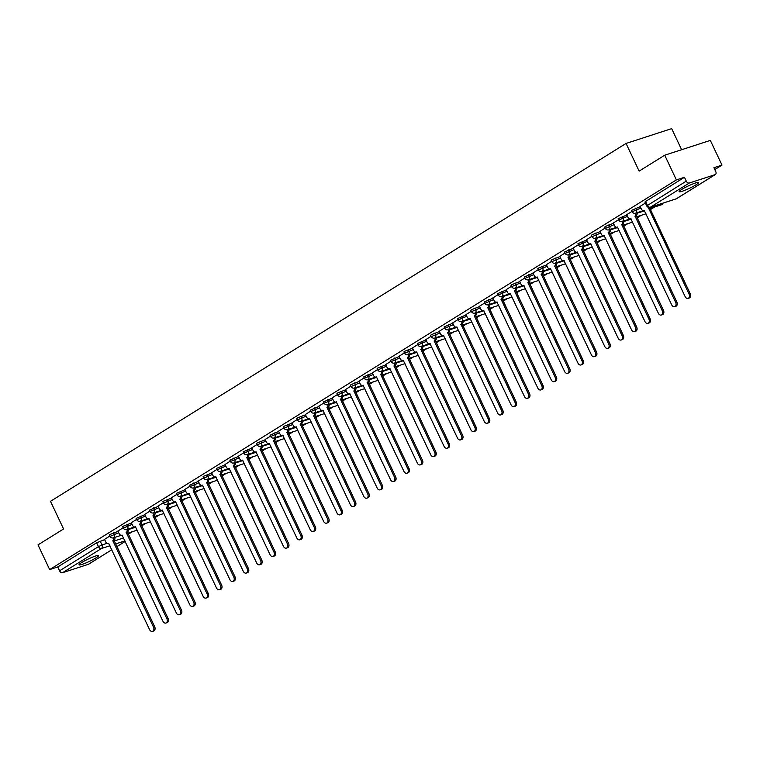 <?xml version="1.0" encoding="UTF-8"?>
<svg xmlns="http://www.w3.org/2000/svg" width="760" height="760" viewBox="0 0 760 760"><rect width="100%" height="100%" fill="white"/><g stroke="black" fill="none" stroke-linecap="round" stroke-linejoin="round"><path stroke-width="1.14" d="M118.047 531.344L110.019 534.461L109.345 535.049L109.981 536.417L118.693 532.712M131.442 523.022L123.405 526.139L122.73 526.727L123.376 528.096L132.088 524.381M144.827 514.691L136.116 518.406L136.762 519.764L145.474 516.059M158.213 506.369L149.511 510.074L150.157 511.442L158.859 507.737M171.608 498.047L163.571 501.163L162.897 501.752L163.542 503.12L172.254 499.406M184.993 489.715L176.282 493.43L176.928 494.788L185.639 491.083M198.388 481.394L189.677 485.099L190.323 486.466L199.034 482.762M211.774 473.072L203.737 476.188L203.062 476.776L203.708 478.144L212.42 474.43M225.159 464.74L216.457 468.454L217.103 469.813L225.805 466.108M238.554 456.418L229.843 460.123L230.489 461.491L239.2 457.786M251.94 448.096L243.228 451.801L243.874 453.169L252.586 449.464M265.335 439.774L257.298 442.89L256.623 443.479L257.269 444.847L265.981 441.132M278.72 431.442L270.009 435.157L270.655 436.515L279.366 432.81M292.106 423.12L284.078 426.236L283.404 426.825L284.041 428.193L292.752 424.488M305.501 414.798L297.464 417.915L296.79 418.503L297.435 419.872L306.147 416.157M318.887 406.467L310.175 410.181L310.821 411.54L319.533 407.835M332.281 398.145L323.57 401.85L324.216 403.218L332.918 399.513M345.667 389.823L337.63 392.939L336.955 393.528L337.601 394.896L346.313 391.181M359.052 381.491L351.025 384.617L350.351 385.206L350.987 386.565L359.698 382.859M372.447 373.169L363.736 376.874L364.382 378.242L373.094 374.537M385.833 364.847L377.805 367.963L377.122 368.552L377.767 369.92L386.479 366.206M399.219 356.516L390.516 360.231L391.162 361.589L399.865 357.884M412.613 348.194L404.577 351.31L403.902 351.899L404.548 353.267L413.259 349.562M425.999 339.872L417.287 343.577L417.933 344.945L426.645 341.24M439.394 331.55L431.357 334.666L430.683 335.255L431.328 336.623L440.04 332.909M452.779 323.219L444.068 326.933L444.714 328.291L453.425 324.587M466.165 314.897L457.463 318.601L458.109 319.969L466.811 316.264M479.56 306.574L471.523 309.69L470.849 310.279L471.494 311.647L480.206 307.933M492.945 298.243L484.234 301.957L484.88 303.316L493.591 299.611M506.34 289.921L497.629 293.626L498.275 294.994L506.986 291.289M519.726 281.599L511.689 284.715L511.014 285.304L511.661 286.672L520.372 282.957M533.111 273.267L524.409 276.982L525.056 278.341L533.758 274.635M546.506 264.945L538.469 268.062L537.795 268.651L538.441 270.019L547.153 266.313M559.892 256.623L551.864 259.74L551.181 260.328L551.827 261.697L560.538 257.991M573.287 248.302L564.575 252.006L565.221 253.374L573.923 249.66M586.672 239.97L577.961 243.684L578.607 245.043L587.318 241.338M600.058 231.648L592.031 234.764L591.356 235.353L591.992 236.721L600.704 233.016M613.453 223.326L605.416 226.442L604.741 227.031L605.387 228.399L614.099 224.684M626.838 214.994L618.127 218.709L618.773 220.067L627.484 216.362M640.233 206.673L631.522 210.377L632.168 211.745L640.87 208.041M695.998 184.803A10.792 1.311 154.7 0 0 698.639 182.505A10.792 1.311 154.7 0 0 692.227 184.195A10.792 1.311 154.7 0 0 681.767 189.42A10.792 1.311 154.7 0 0 679.136 191.719A10.792 1.311 154.7 0 0 685.548 190.019A10.792 1.311 154.7 0 0 695.998 184.803M95.893 557.925A10.792 1.311 154.7 0 0 98.524 555.626A10.792 1.311 154.7 0 0 92.112 557.327A10.792 1.311 154.7 0 0 81.662 562.542A10.792 1.311 154.7 0 0 79.021 564.851A10.792 1.311 154.7 0 0 85.434 563.15A10.792 1.311 154.7 0 0 95.893 557.925M128.288 534.251L132.458 531.658M141.673 525.929L145.853 523.336M155.068 517.598L159.239 515.005M168.454 509.276L172.634 506.683M181.849 500.954L186.019 498.361M195.234 492.632L199.405 490.029M208.62 484.3L212.8 481.707M222.015 475.978L226.185 473.385M235.4 467.656L239.581 465.053M248.795 459.325L252.966 456.731M262.181 451.003L266.351 448.409M275.566 442.681L279.747 440.087M288.962 434.349L293.132 431.756M302.347 426.027L306.527 423.434M315.742 417.705L319.912 415.112M329.127 409.383L333.298 406.78M342.513 401.052L346.693 398.459M355.908 392.73L360.078 390.137M369.293 384.408L373.474 381.805M382.679 376.077L386.859 373.483M396.074 367.755L400.244 365.161M409.459 359.433L413.639 356.829M422.854 351.101L427.025 348.507M436.24 342.779L440.41 340.185M449.625 334.457L453.805 331.863M463.02 326.125L467.191 323.532M476.406 317.803L480.586 315.21M489.801 309.481L493.971 306.888M503.186 301.159L507.357 298.556M516.572 292.828L520.752 290.234M529.967 284.506L534.137 281.912M543.352 276.184L547.533 273.581M556.747 267.852L560.918 265.259M570.133 259.53L574.303 256.937M583.519 251.208L587.698 248.615M596.913 242.877L601.084 240.284M610.299 234.555L614.479 231.961M623.694 226.233L627.864 223.639M637.079 217.911L641.25 215.308M650.465 209.579L654.645 206.986M714.799 169.584L722 165.11L713.925 167.722L715.749 171.57A2.764 1.89 58.1 0 1 715.378 174.515A2.764 1.89 58.1 0 1 715.093 174.648L689.282 183.027L650.399 207.204L676.219 198.825L715.093 174.648M681.635 149.72L671.669 128.63L626.059 143.441L639.141 171.114L664.715 155.211L676.39 179.911L49.675 569.582L38 544.882L63.574 528.979L50.492 501.306L626.059 143.441M664.715 155.211L710.325 140.41L722 165.11M88.91 563.986A2.764 1.89 -121.9 0 1 88.663 564.186A2.764 1.89 -121.9 0 1 88.379 564.319L62.567 572.698A2.764 1.89 -121.9 0 1 59.565 570.808L57.75 566.96L96.624 542.783L104.662 539.667M57.75 566.96L49.675 569.582M684.466 177.289L645.582 201.466L644.908 202.055L646.731 205.903L686.28 181.136L684.466 177.289L676.39 179.911M686.28 181.136A2.764 1.89 58.1 0 0 689.282 183.027M645.382 203.053L640.091 206.387M631.987 211.384L626.706 214.709M618.602 219.707L613.178 223.079L614.545 225.634A2.764 1.995 -108 0 0 617.111 227.192A2.764 1.995 -108 0 0 617.433 227.041L658.331 313.224A3.183 2.289 -108 0 0 661.285 315.02A3.183 2.289 -108 0 0 662.283 310.764L621.632 224.428A2.764 1.995 -108 0 0 622.392 221.435M605.216 228.028L599.925 231.363M591.822 236.35L586.539 239.685M578.436 244.682L573.011 248.054L574.37 250.601A2.764 1.995 -108 0 0 576.944 252.168A2.764 1.995 -108 0 0 577.267 252.016L618.165 338.2A3.183 2.289 -108 0 0 621.119 339.995A3.183 2.289 -108 0 0 622.117 335.74L581.466 249.403A2.764 1.995 -108 0 0 582.226 246.411M565.05 253.004L559.759 256.338M551.656 261.326L546.364 264.66M538.27 269.658L532.978 272.983M524.875 277.979L519.593 281.305M511.489 286.301L506.198 289.636M498.104 294.633L492.812 297.958M484.709 302.955L479.427 306.28M471.323 311.277L465.889 314.649L467.257 317.205A2.764 1.995 -108 0 0 469.832 318.763A2.764 1.995 -108 0 0 470.145 318.62L511.053 404.795A3.183 2.289 -108 0 0 514.007 406.59A3.183 2.289 -108 0 0 515.005 402.344L474.354 316.008A2.764 1.995 -108 0 0 475.114 313.006M457.928 319.608L452.647 322.933M444.543 327.93L439.251 331.255M431.158 336.252L425.866 339.587M417.762 344.574L412.481 347.909M404.377 352.906L399.085 356.231M390.982 361.228L385.7 364.562M377.596 369.55L372.305 372.884M364.211 377.881L358.777 381.254L360.145 383.8A2.764 1.995 -108 0 0 362.719 385.367A2.764 1.995 -108 0 0 363.033 385.215L403.94 471.399A3.183 2.289 -108 0 0 406.894 473.195A3.183 2.289 -108 0 0 407.882 468.939L367.241 382.603A2.764 1.995 -108 0 0 367.992 379.61M350.816 386.203L345.534 389.528M337.43 394.526L332.139 397.86M324.045 402.857L318.753 406.182M310.65 411.179L305.358 414.504M297.264 419.501L291.973 422.835M283.87 427.823L278.587 431.158M270.484 436.154L265.059 439.527L266.418 442.073A2.764 1.995 -108 0 0 268.992 443.64A2.764 1.995 -108 0 0 269.315 443.488L310.213 529.672A3.183 2.289 -108 0 0 313.167 531.468A3.183 2.289 -108 0 0 314.165 527.212L273.514 440.876A2.764 1.995 -108 0 0 274.274 437.883M257.099 444.476L251.807 447.811M243.703 452.798L238.421 456.133M230.318 461.13L225.026 464.455M216.923 469.452L211.641 472.777M203.537 477.774L198.246 481.108M190.152 486.105L184.861 489.431M176.757 494.428L171.475 497.752M163.371 502.75L157.947 506.122L159.305 508.678A2.764 1.995 -108 0 0 161.88 510.236A2.764 1.995 -108 0 0 162.203 510.093L203.1 596.267A3.183 2.289 -108 0 0 206.055 598.063A3.183 2.289 -108 0 0 207.052 593.817L166.402 507.481A2.764 1.995 -108 0 0 167.162 504.478M149.976 511.081L144.695 514.406M136.591 519.403L131.299 522.728M123.205 527.725L117.914 531.059M109.811 536.047L104.528 539.381M640.082 206.35L641.317 208.981A2.764 1.995 -108 0 0 643.891 210.548A2.764 1.995 -108 0 0 644.214 210.397L685.111 296.571A3.183 2.289 -108 0 0 688.066 298.376A3.183 2.289 -108 0 0 689.063 294.12L648.413 207.784A2.764 1.995 -108 0 0 648.793 207.451M648.289 207.86L649.467 207.48L690.241 293.731A3.183 2.289 72 0 1 689.253 297.986L688.066 298.376M626.686 214.681L627.931 217.303A2.764 1.995 -108 0 0 630.505 218.87A2.764 1.995 -108 0 0 630.819 218.718L671.726 304.902A3.183 2.289 -108 0 0 674.681 306.698A3.183 2.289 -108 0 0 675.668 302.442L635.028 216.106A2.764 1.995 -108 0 0 635.778 213.113M636.966 212.724A2.764 1.995 72 0 1 636.215 215.716L676.856 302.062A3.183 2.289 72 0 1 675.868 306.308L674.681 306.698M634.894 216.182L636.082 215.802M623.58 221.046A2.764 1.995 72 0 1 622.82 224.048L663.47 310.384A3.183 2.289 72 0 1 662.473 314.64L661.285 315.02M621.509 224.513L622.697 224.124M599.906 231.325L601.15 233.957A2.764 1.995 -108 0 0 603.725 235.514A2.764 1.995 -108 0 0 604.038 235.372L644.945 321.547A3.183 2.289 -108 0 0 647.9 323.342A3.183 2.289 -108 0 0 648.897 319.095L608.247 232.759A2.764 1.995 -108 0 0 608.997 229.757M610.185 229.377A2.764 1.995 72 0 1 609.434 232.37L650.075 318.706A3.183 2.289 72 0 1 649.087 322.962L647.9 323.342M608.123 232.835L609.301 232.446M586.52 239.656L587.765 242.278A2.764 1.995 -108 0 0 590.33 243.846A2.764 1.995 -108 0 0 590.653 243.694L631.56 329.868A3.183 2.289 -108 0 0 634.514 331.673A3.183 2.289 -108 0 0 635.503 327.417L594.861 241.082A2.764 1.995 -108 0 0 595.612 238.089M596.799 237.7A2.764 1.995 72 0 1 596.039 240.692L636.69 327.037A3.183 2.289 72 0 1 635.702 331.284L634.514 331.673M594.728 241.157L595.916 240.777M583.404 246.022A2.764 1.995 72 0 1 582.654 249.023L623.304 335.359A3.183 2.289 72 0 1 622.307 339.615L621.119 339.995M581.343 249.489L582.531 249.099M559.74 256.3L560.984 258.932A2.764 1.995 -108 0 0 563.559 260.49A2.764 1.995 -108 0 0 563.872 260.348L604.779 346.522A3.183 2.289 -108 0 0 607.734 348.317A3.183 2.289 -108 0 0 608.722 344.071L568.081 257.726A2.764 1.995 -108 0 0 568.832 254.733M570.019 254.353A2.764 1.995 72 0 1 569.269 257.345L609.909 343.681A3.183 2.289 72 0 1 608.922 347.938L607.734 348.317M567.948 257.811L569.135 257.422M546.355 264.632L547.599 267.254A2.764 1.995 -108 0 0 550.164 268.822A2.764 1.995 -108 0 0 550.487 268.669L591.385 354.844A3.183 2.289 -108 0 0 594.348 356.649A3.183 2.289 -108 0 0 595.336 352.393L554.695 266.057A2.764 1.995 -108 0 0 555.446 263.055M556.633 262.675A2.764 1.995 72 0 1 555.873 265.667L596.524 352.003A3.183 2.289 72 0 1 595.526 356.26L594.348 356.649M554.562 266.133L555.75 265.753M532.959 272.954L534.204 275.576A2.764 1.995 -108 0 0 536.778 277.144A2.764 1.995 -108 0 0 537.092 276.991L577.999 363.175A3.183 2.289 -108 0 0 580.953 364.971A3.183 2.289 -108 0 0 581.951 360.715L541.3 274.379A2.764 1.995 -108 0 0 542.051 271.387M543.239 270.997A2.764 1.995 72 0 1 542.488 273.999L583.129 360.335A3.183 2.289 72 0 1 582.141 364.581L580.953 364.971M541.177 274.455L542.355 274.075M519.574 281.276L520.818 283.908A2.764 1.995 -108 0 0 523.383 285.466A2.764 1.995 -108 0 0 523.707 285.323L564.614 371.498A3.183 2.289 -108 0 0 567.568 373.293A3.183 2.289 -108 0 0 568.556 369.046L527.915 282.701A2.764 1.995 -108 0 0 528.665 279.709M529.853 279.328A2.764 1.995 72 0 1 529.102 282.321L569.744 368.657A3.183 2.289 72 0 1 568.755 372.913L567.568 373.293M527.782 282.786L528.969 282.397M506.189 289.598L507.423 292.229A2.764 1.995 -108 0 0 509.998 293.797A2.764 1.995 -108 0 0 510.321 293.645L551.218 379.82A3.183 2.289 -108 0 0 554.173 381.624A3.183 2.289 -108 0 0 555.17 377.368L514.52 291.033A2.764 1.995 -108 0 0 515.28 288.03M516.467 287.651A2.764 1.995 72 0 1 515.707 290.643L556.358 376.979A3.183 2.289 72 0 1 555.361 381.235L554.173 381.624M514.396 291.108L515.584 290.728M492.793 297.93L494.038 300.551A2.764 1.995 -108 0 0 496.612 302.119A2.764 1.995 -108 0 0 496.926 301.967L537.833 388.151A3.183 2.289 -108 0 0 540.788 389.947A3.183 2.289 -108 0 0 541.775 385.69L501.134 299.354A2.764 1.995 -108 0 0 501.885 296.362M503.072 295.973A2.764 1.995 72 0 1 502.322 298.965L542.963 385.31A3.183 2.289 72 0 1 541.975 389.557L540.788 389.947M501.001 299.43L502.189 299.05M479.408 306.251L480.652 308.883A2.764 1.995 -108 0 0 483.217 310.441A2.764 1.995 -108 0 0 483.541 310.298L524.438 396.473A3.183 2.289 -108 0 0 527.402 398.269A3.183 2.289 -108 0 0 528.39 394.012L487.749 307.676A2.764 1.995 -108 0 0 488.5 304.684M489.687 304.294A2.764 1.995 72 0 1 488.927 307.297L529.577 393.632A3.183 2.289 72 0 1 528.58 397.888L527.402 398.269M487.616 307.762L488.803 307.373M476.292 312.626A2.764 1.995 72 0 1 475.541 315.618L516.183 401.954A3.183 2.289 72 0 1 515.194 406.21L514.007 406.59M474.23 316.084L475.409 315.695M452.627 322.905L453.872 325.527A2.764 1.995 -108 0 0 456.437 327.094A2.764 1.995 -108 0 0 456.76 326.942L497.667 413.117A3.183 2.289 -108 0 0 500.622 414.922A3.183 2.289 -108 0 0 501.609 410.666L460.969 324.33A2.764 1.995 -108 0 0 461.719 321.337M462.906 320.948A2.764 1.995 72 0 1 462.156 323.94L502.797 410.286A3.183 2.289 72 0 1 501.809 414.533L500.622 414.922M460.835 324.406L462.023 324.026M439.242 331.227L440.477 333.849A2.764 1.995 -108 0 0 443.051 335.416A2.764 1.995 -108 0 0 443.374 335.264L484.272 421.448A3.183 2.289 -108 0 0 487.226 423.244A3.183 2.289 -108 0 0 488.224 418.988L447.573 332.652A2.764 1.995 -108 0 0 448.333 329.659M449.521 329.27A2.764 1.995 72 0 1 448.761 332.272L489.411 418.608A3.183 2.289 72 0 1 488.414 422.864L487.226 423.244M447.45 332.738L448.637 332.348M425.847 339.549L427.091 342.18A2.764 1.995 -108 0 0 429.666 343.738A2.764 1.995 -108 0 0 429.979 343.596L470.887 429.77A3.183 2.289 -108 0 0 473.841 431.566A3.183 2.289 -108 0 0 474.829 427.32L434.188 340.974A2.764 1.995 -108 0 0 434.938 337.981M436.126 337.601A2.764 1.995 72 0 1 435.375 340.594L476.016 426.93A3.183 2.289 72 0 1 475.028 431.186L473.841 431.566M434.055 341.059L435.242 340.67M412.462 347.88L413.706 350.502A2.764 1.995 -108 0 0 416.271 352.07A2.764 1.995 -108 0 0 416.594 351.918L457.491 438.092A3.183 2.289 -108 0 0 460.455 439.897A3.183 2.289 -108 0 0 461.443 435.641L420.802 349.305A2.764 1.995 -108 0 0 421.553 346.303M422.74 345.923A2.764 1.995 72 0 1 421.981 348.916L462.631 435.252A3.183 2.289 72 0 1 461.633 439.508L460.455 439.897M420.669 349.381L421.857 349.001M399.076 356.202L400.311 358.824A2.764 1.995 -108 0 0 402.885 360.392A2.764 1.995 -108 0 0 403.209 360.24L444.106 446.424A3.183 2.289 -108 0 0 447.06 448.219A3.183 2.289 -108 0 0 448.058 443.963L407.408 357.627A2.764 1.995 -108 0 0 408.167 354.635M409.345 354.245A2.764 1.995 72 0 1 408.595 357.248L449.236 443.583A3.183 2.289 72 0 1 448.248 447.83L447.06 448.219M407.284 357.713L408.462 357.323M385.681 364.524L386.925 367.156A2.764 1.995 -108 0 0 389.5 368.714A2.764 1.995 -108 0 0 389.813 368.572L430.72 454.746A3.183 2.289 -108 0 0 433.675 456.541A3.183 2.289 -108 0 0 434.663 452.295L394.022 365.949A2.764 1.995 -108 0 0 394.772 362.957M395.96 362.577A2.764 1.995 72 0 1 395.209 365.57L435.851 451.905A3.183 2.289 72 0 1 434.862 456.161L433.675 456.541M393.889 366.035L395.077 365.645M372.295 372.846L373.54 375.478A2.764 1.995 -108 0 0 376.105 377.045A2.764 1.995 -108 0 0 376.428 376.894L417.325 463.068A3.183 2.289 -108 0 0 420.28 464.873A3.183 2.289 -108 0 0 421.277 460.617L380.627 374.281A2.764 1.995 -108 0 0 381.387 371.279M382.574 370.899A2.764 1.995 72 0 1 381.815 373.891L422.465 460.227A3.183 2.289 72 0 1 421.467 464.483L420.28 464.873M380.503 374.357L381.691 373.977M369.18 379.221A2.764 1.995 72 0 1 368.429 382.213L409.07 468.559A3.183 2.289 72 0 1 408.082 472.805L406.894 473.195M367.108 382.679L368.296 382.299M345.515 389.5L346.76 392.131A2.764 1.995 -108 0 0 349.324 393.69A2.764 1.995 -108 0 0 349.647 393.547L390.555 479.721A3.183 2.289 -108 0 0 393.509 481.517A3.183 2.289 -108 0 0 394.497 477.27L353.856 390.925A2.764 1.995 -108 0 0 354.606 387.933M355.794 387.543A2.764 1.995 72 0 1 355.034 390.545L395.684 476.881A3.183 2.289 72 0 1 394.697 481.137L393.509 481.517M353.723 391.01L354.91 390.621M332.13 397.822L333.365 400.453A2.764 1.995 -108 0 0 335.939 402.021A2.764 1.995 -108 0 0 336.262 401.869L377.159 488.043A3.183 2.289 -108 0 0 380.114 489.848A3.183 2.289 -108 0 0 381.111 485.592L340.461 399.256A2.764 1.995 -108 0 0 341.221 396.255M342.399 395.874A2.764 1.995 72 0 1 341.648 398.867L382.299 485.203A3.183 2.289 72 0 1 381.301 489.459L380.114 489.848M340.337 399.332L341.525 398.952M318.734 406.153L319.979 408.776A2.764 1.995 -108 0 0 322.553 410.343A2.764 1.995 -108 0 0 322.867 410.191L363.774 496.375A3.183 2.289 -108 0 0 366.728 498.17A3.183 2.289 -108 0 0 367.716 493.914L327.075 407.578A2.764 1.995 -108 0 0 327.826 404.586M329.013 404.197A2.764 1.995 72 0 1 328.263 407.189L368.904 493.534A3.183 2.289 72 0 1 367.916 497.781L366.728 498.17M326.942 407.654L328.13 407.274M305.349 414.476L306.594 417.107A2.764 1.995 -108 0 0 309.159 418.665A2.764 1.995 -108 0 0 309.481 418.513L350.379 504.697A3.183 2.289 -108 0 0 353.343 506.492A3.183 2.289 -108 0 0 354.331 502.236L313.68 415.901A2.764 1.995 -108 0 0 314.44 412.908M315.628 412.519A2.764 1.995 72 0 1 314.868 415.52L355.519 501.856A3.183 2.289 72 0 1 354.521 506.112L353.343 506.492M313.557 415.986L314.744 415.596M291.954 422.798L293.198 425.429A2.764 1.995 -108 0 0 295.773 426.987A2.764 1.995 -108 0 0 296.087 426.844L336.993 513.019A3.183 2.289 -108 0 0 339.948 514.814A3.183 2.289 -108 0 0 340.945 510.568L300.295 424.232A2.764 1.995 -108 0 0 301.045 421.23M302.233 420.85A2.764 1.995 72 0 1 301.483 423.842L342.123 510.178A3.183 2.289 72 0 1 341.135 514.434L339.948 514.814M300.172 424.308L301.349 423.918M278.569 431.129L279.813 433.751A2.764 1.995 -108 0 0 282.378 435.318A2.764 1.995 -108 0 0 282.701 435.166L323.608 521.341A3.183 2.289 -108 0 0 326.562 523.146A3.183 2.289 -108 0 0 327.55 518.89L286.909 432.554A2.764 1.995 -108 0 0 287.66 429.561M288.848 429.172A2.764 1.995 72 0 1 288.097 432.164L328.738 518.51A3.183 2.289 72 0 1 327.75 522.756L326.562 523.146M286.776 432.63L287.964 432.25M275.462 437.494A2.764 1.995 72 0 1 274.702 440.496L315.352 526.832A3.183 2.289 72 0 1 314.355 531.088L313.167 531.468M273.391 440.962L274.578 440.572M251.788 447.773L253.032 450.404A2.764 1.995 -108 0 0 255.607 451.962A2.764 1.995 -108 0 0 255.92 451.82L296.827 537.994A3.183 2.289 -108 0 0 299.782 539.79A3.183 2.289 -108 0 0 300.77 535.543L260.129 449.198A2.764 1.995 -108 0 0 260.88 446.205M262.067 445.825A2.764 1.995 72 0 1 261.316 448.818L301.957 535.154A3.183 2.289 72 0 1 300.969 539.41L299.782 539.79M259.996 449.284L261.183 448.894M238.402 456.104L239.647 458.726A2.764 1.995 -108 0 0 242.212 460.294A2.764 1.995 -108 0 0 242.535 460.142L283.433 546.317A3.183 2.289 -108 0 0 286.397 548.121A3.183 2.289 -108 0 0 287.385 543.865L246.744 457.529A2.764 1.995 -108 0 0 247.494 454.527M248.681 454.147A2.764 1.995 72 0 1 247.922 457.14L288.572 543.476A3.183 2.289 72 0 1 287.574 547.732L286.397 548.121M246.61 457.605L247.798 457.226M225.017 464.426L226.252 467.048A2.764 1.995 -108 0 0 228.826 468.616A2.764 1.995 -108 0 0 229.14 468.464L270.047 554.648A3.183 2.289 -108 0 0 273.001 556.443A3.183 2.289 -108 0 0 273.999 552.188L233.348 465.851A2.764 1.995 -108 0 0 234.108 462.859M235.286 462.469A2.764 1.995 72 0 1 234.536 465.471L275.177 551.808A3.183 2.289 72 0 1 274.189 556.054L273.001 556.443M233.225 465.927L234.403 465.548M211.622 472.748L212.866 475.38A2.764 1.995 -108 0 0 215.431 476.938A2.764 1.995 -108 0 0 215.755 476.795L256.661 562.97A3.183 2.289 -108 0 0 259.616 564.765A3.183 2.289 -108 0 0 260.604 560.519L219.963 474.173A2.764 1.995 -108 0 0 220.714 471.181M221.901 470.801A2.764 1.995 72 0 1 221.15 473.793L261.791 560.13A3.183 2.289 72 0 1 260.803 564.385L259.616 564.765M219.83 474.259L221.017 473.869M198.236 481.07L199.471 483.702A2.764 1.995 -108 0 0 202.046 485.269A2.764 1.995 -108 0 0 202.369 485.117L243.266 571.292A3.183 2.289 -108 0 0 246.221 573.097A3.183 2.289 -108 0 0 247.219 568.841L206.568 482.505A2.764 1.995 -108 0 0 207.328 479.503M208.516 479.123A2.764 1.995 72 0 1 207.755 482.115L248.406 568.452A3.183 2.289 72 0 1 247.409 572.707L246.221 573.097M206.445 482.581L207.632 482.201M184.841 489.402L186.086 492.024A2.764 1.995 -108 0 0 188.66 493.591A2.764 1.995 -108 0 0 188.974 493.439L229.881 579.623A3.183 2.289 -108 0 0 232.835 581.419A3.183 2.289 -108 0 0 233.823 577.163L193.182 490.827A2.764 1.995 -108 0 0 193.933 487.834M195.12 487.445A2.764 1.995 72 0 1 194.37 490.438L235.011 576.783A3.183 2.289 72 0 1 234.023 581.029L232.835 581.419M193.049 490.903L194.237 490.523M171.456 497.724L172.7 500.356A2.764 1.995 -108 0 0 175.266 501.913A2.764 1.995 -108 0 0 175.589 501.771L216.486 587.945A3.183 2.289 -108 0 0 219.45 589.741A3.183 2.289 -108 0 0 220.438 585.485L179.797 499.149A2.764 1.995 -108 0 0 180.548 496.156M181.735 495.767A2.764 1.995 72 0 1 180.975 498.769L221.625 585.105A3.183 2.289 72 0 1 220.628 589.361L219.45 589.741M179.664 499.234L180.851 498.845M168.34 504.098A2.764 1.995 72 0 1 167.589 507.091L208.23 593.427A3.183 2.289 72 0 1 207.243 597.683L206.055 598.063M166.278 507.556L167.457 507.167M144.675 514.378L145.92 517A2.764 1.995 -108 0 0 148.494 518.567A2.764 1.995 -108 0 0 148.808 518.415L189.715 604.589A3.183 2.289 -108 0 0 192.669 606.394A3.183 2.289 -108 0 0 193.657 602.139L153.016 515.803A2.764 1.995 -108 0 0 153.767 512.81M154.954 512.42A2.764 1.995 72 0 1 154.204 515.413L194.845 601.758A3.183 2.289 72 0 1 193.857 606.005L192.669 606.394M152.883 515.878L154.071 515.498M131.29 522.7L132.534 525.322A2.764 1.995 -108 0 0 135.1 526.889A2.764 1.995 -108 0 0 135.423 526.737L176.32 612.921A3.183 2.289 -108 0 0 179.274 614.716A3.183 2.289 -108 0 0 180.272 610.461L139.621 524.125A2.764 1.995 -108 0 0 140.382 521.132M141.569 520.742A2.764 1.995 72 0 1 140.809 523.744L181.459 610.081A3.183 2.289 72 0 1 180.462 614.336L179.274 614.716M139.498 524.21L140.685 523.82M117.895 531.021L119.139 533.653A2.764 1.995 -108 0 0 121.714 535.211A2.764 1.995 -108 0 0 122.027 535.068L162.934 621.243A3.183 2.289 -108 0 0 165.889 623.038A3.183 2.289 -108 0 0 166.877 618.792L126.236 532.447A2.764 1.995 -108 0 0 126.986 529.454M128.174 529.074A2.764 1.995 72 0 1 127.423 532.067L168.064 618.403A3.183 2.289 72 0 1 167.077 622.658L165.889 623.038M126.103 532.532L127.291 532.142M104.51 539.353L105.754 541.975A2.764 1.995 -108 0 0 108.319 543.542A2.764 1.995 -108 0 0 108.642 543.39L149.549 629.565A3.183 2.289 -108 0 0 152.504 631.37A3.183 2.289 -108 0 0 153.491 627.114L112.85 540.778A2.764 1.995 -108 0 0 113.601 537.776M114.788 537.396A2.764 1.995 72 0 1 114.028 540.389L154.679 626.725A3.183 2.289 72 0 1 153.691 630.981L152.504 631.37M112.718 540.854L113.905 540.474M113.553 532.798L114.199 534.166A2.764 1.995 72 0 1 113.658 537.719A2.764 1.995 -108 0 1 113.344 537.861L121.286 535.287M126.948 524.476L127.594 525.844A2.764 1.995 72 0 1 127.053 529.387A2.764 1.995 -108 0 1 126.73 529.539L134.672 526.965M140.334 516.154L140.98 517.512A2.764 1.995 72 0 1 140.439 521.065A2.764 1.995 -108 0 1 140.115 521.217L148.067 518.633M153.729 507.822L154.375 509.19A2.764 1.995 72 0 1 153.824 512.744A2.764 1.995 -108 0 1 153.511 512.886L161.452 510.311M167.114 499.5L167.761 500.868A2.764 1.995 72 0 1 167.219 504.421A2.764 1.995 -108 0 1 166.896 504.564L174.847 501.989M180.5 491.178L181.146 492.546A2.764 1.995 72 0 1 180.605 496.09A2.764 1.995 -108 0 1 180.291 496.242L188.233 493.658M193.895 482.856L194.541 484.215A2.764 1.995 72 0 1 194 487.768A2.764 1.995 -108 0 1 193.677 487.92L201.618 485.336M207.28 474.525L207.927 475.893A2.764 1.995 72 0 1 207.385 479.446A2.764 1.995 -108 0 1 207.062 479.588L215.013 477.014M220.675 466.203L221.312 467.571A2.764 1.995 72 0 1 220.77 471.115A2.764 1.995 -108 0 1 220.457 471.266L228.399 468.683M234.061 457.881L234.707 459.24A2.764 1.995 72 0 1 234.166 462.792A2.764 1.995 -108 0 1 233.843 462.945L241.784 460.36M247.447 449.549L248.092 450.917A2.764 1.995 72 0 1 247.551 454.47A2.764 1.995 -108 0 1 247.228 454.613L255.179 452.038M260.841 441.227L261.488 442.595A2.764 1.995 72 0 1 260.937 446.139A2.764 1.995 -108 0 1 260.623 446.291L268.565 443.707M274.227 432.905L274.873 434.264A2.764 1.995 72 0 1 274.331 437.817A2.764 1.995 -108 0 1 274.008 437.969L281.96 435.385M287.613 424.574L288.258 425.942A2.764 1.995 72 0 1 287.717 429.495A2.764 1.995 -108 0 1 287.403 429.637L295.345 427.063M301.007 416.252L301.653 417.62A2.764 1.995 72 0 1 301.112 421.163A2.764 1.995 -108 0 1 300.789 421.315L308.731 418.741M314.393 407.93L315.039 409.298A2.764 1.995 72 0 1 314.498 412.841A2.764 1.995 -108 0 1 314.174 412.993L322.126 410.409M327.788 399.608L328.434 400.966A2.764 1.995 72 0 1 327.883 404.519A2.764 1.995 -108 0 1 327.57 404.671L335.512 402.087M341.173 391.276L341.82 392.644A2.764 1.995 72 0 1 341.278 396.197A2.764 1.995 -108 0 1 340.955 396.34L348.906 393.765M354.559 382.954L355.205 384.322A2.764 1.995 72 0 1 354.663 387.866A2.764 1.995 -108 0 1 354.35 388.018L362.292 385.434M367.954 374.632L368.6 375.991A2.764 1.995 72 0 1 368.058 379.544A2.764 1.995 -108 0 1 367.735 379.696L375.677 377.112M381.339 366.301L381.985 367.669A2.764 1.995 72 0 1 381.444 371.222A2.764 1.995 -108 0 1 381.121 371.365L389.072 368.79M394.734 357.979L395.38 359.347A2.764 1.995 72 0 1 394.829 362.89A2.764 1.995 -108 0 1 394.516 363.042L402.458 360.459M408.12 349.657L408.766 351.015A2.764 1.995 72 0 1 408.224 354.569A2.764 1.995 -108 0 1 407.901 354.72L415.853 352.137M421.505 341.325L422.151 342.694A2.764 1.995 72 0 1 421.61 346.247A2.764 1.995 -108 0 1 421.296 346.389L429.238 343.815M434.901 333.003L435.546 334.372A2.764 1.995 72 0 1 435.005 337.915A2.764 1.995 -108 0 1 434.682 338.067L442.624 335.492M448.286 324.681L448.932 326.04A2.764 1.995 72 0 1 448.39 329.593A2.764 1.995 -108 0 1 448.067 329.745L456.019 327.161M461.681 316.35L462.317 317.718A2.764 1.995 72 0 1 461.776 321.271A2.764 1.995 -108 0 1 461.462 321.413L469.404 318.839M475.066 308.028L475.712 309.396A2.764 1.995 72 0 1 475.171 312.949A2.764 1.995 -108 0 1 474.848 313.091L482.79 310.517M488.452 299.706L489.098 301.074A2.764 1.995 72 0 1 488.556 304.617A2.764 1.995 -108 0 1 488.233 304.769L496.185 302.185M501.847 291.384L502.493 292.742A2.764 1.995 72 0 1 501.942 296.295A2.764 1.995 -108 0 1 501.628 296.447L509.57 293.863M515.232 283.052L515.878 284.42A2.764 1.995 72 0 1 515.337 287.974A2.764 1.995 -108 0 1 515.014 288.116L522.966 285.541M528.628 274.731L529.264 276.099A2.764 1.995 72 0 1 528.722 279.642A2.764 1.995 -108 0 1 528.409 279.794L536.351 277.21M542.013 266.409L542.659 267.767A2.764 1.995 72 0 1 542.117 271.32A2.764 1.995 -108 0 1 541.794 271.472L549.736 268.888M555.399 258.077L556.044 259.445A2.764 1.995 72 0 1 555.503 262.998A2.764 1.995 -108 0 1 555.18 263.14L563.131 260.566M568.793 249.755L569.439 251.123A2.764 1.995 72 0 1 568.889 254.666A2.764 1.995 -108 0 1 568.575 254.819L576.517 252.234M582.179 241.433L582.825 242.791A2.764 1.995 72 0 1 582.283 246.344A2.764 1.995 -108 0 1 581.961 246.497L589.912 243.912M595.564 233.101L596.211 234.469A2.764 1.995 72 0 1 595.669 238.023A2.764 1.995 -108 0 1 595.356 238.165L603.297 235.59M608.959 224.78L609.606 226.148A2.764 1.995 72 0 1 609.064 229.691A2.764 1.995 -108 0 1 608.741 229.843L616.683 227.268M622.345 216.457L622.991 217.825A2.764 1.995 72 0 1 622.45 221.369A2.764 1.995 -108 0 1 622.126 221.521L630.078 218.937M635.74 208.136L636.386 209.494A2.764 1.995 72 0 1 635.835 213.047A2.764 1.995 -108 0 1 635.521 213.199L643.463 210.615M100.168 541.13L101.982 544.977L106.97 543.352M114.161 541.025L123.566 537.966M124.953 540.892L115.548 543.942M109.934 545.765L101.441 548.52L62.567 572.698M88.379 564.319L111.815 549.746L88.663 564.186M116.822 546.63L125.2 541.424M128.288 529.596L135.784 527.164M141.683 521.265L149.178 518.833M155.068 512.943L162.564 510.511M168.454 504.621L175.95 502.189M181.849 496.289L189.344 493.858M195.234 487.967L202.73 485.535M208.63 479.645L216.115 477.213M222.015 471.323L229.51 468.882M235.4 462.992L242.896 460.56M248.795 454.67L256.291 452.238M262.181 446.348L269.676 443.916M275.576 438.016L283.062 435.584M288.962 429.695L296.457 427.262M302.347 421.373L309.842 418.94M315.742 413.041L323.238 410.609M329.127 404.719L336.623 402.287M342.522 396.397L350.008 393.965M355.908 388.065L363.403 385.633M369.293 379.743L376.789 377.312M382.688 371.421L390.184 368.99M396.074 363.099L403.57 360.658M409.459 354.768L416.955 352.336M422.854 346.446L430.35 344.014M436.24 338.124L443.735 335.692M449.635 329.792L457.121 327.36M463.02 321.47L470.516 319.038M476.406 313.148L483.901 310.716M489.801 304.817L497.296 302.385M503.186 296.495L510.682 294.063M516.582 288.173L524.067 285.741M529.967 279.851L537.462 277.409M543.352 271.519L550.848 269.087M556.747 263.197L564.243 260.765M570.133 254.876L577.628 252.444M583.528 246.544L591.014 244.112M596.913 238.222L604.409 235.79M610.299 229.9L617.794 227.468M623.694 221.568L631.189 219.136M637.079 213.246L644.575 210.814M660.991 204.877A2.764 1.995 -108 0 0 661.333 204.81A2.764 1.995 -108 0 0 661.656 204.668A2.764 1.995 -108 0 0 662.501 203.319M645.582 201.466L647.406 205.314A2.764 1.89 -121.9 0 0 650.399 207.204A2.764 1.995 72 0 1 650.085 207.347L675.896 198.968A2.764 1.995 72 0 1 675.554 199.034M96.624 542.783L98.448 546.63L101.982 544.977A2.764 1.995 -108 0 1 101.441 548.52A2.764 1.89 -121.9 0 1 98.448 546.63L59.565 570.808M715.378 174.515L676.505 198.692A2.764 1.89 58.1 0 1 676.219 198.825A2.764 1.995 72 0 1 675.896 198.968A2.764 2.764 0 0 0 676.505 198.692A2.764 1.89 58.1 0 0 676.751 198.493M648.413 207.784L649.325 207.489M689.063 294.12L690.241 293.731M635.028 216.106L636.215 215.716M675.668 302.442L676.856 302.062M621.632 224.428L622.82 224.048M662.283 310.764L663.47 310.384M608.247 232.759L609.434 232.37M648.897 319.095L650.075 318.706M594.861 241.082L596.039 240.692M635.503 327.417L636.69 327.037M581.466 249.403L582.654 249.023M622.117 335.74L623.304 335.359M568.081 257.726L569.269 257.345M608.722 344.071L609.909 343.681M554.695 266.057L555.873 265.667M595.336 352.393L596.524 352.003M541.3 274.379L542.488 273.999M581.951 360.715L583.129 360.335M527.915 282.701L529.102 282.321M568.556 369.046L569.744 368.657M514.52 291.033L515.707 290.643M555.17 377.368L556.358 376.979M501.134 299.354L502.322 298.965M541.775 385.69L542.963 385.31M487.749 307.676L488.927 307.297M528.39 394.012L529.577 393.632M474.354 316.008L475.541 315.618M515.005 402.344L516.183 401.954M460.969 324.33L462.156 323.94M501.609 410.666L502.797 410.286M447.573 332.652L448.761 332.272M488.224 418.988L489.411 418.608M434.188 340.974L435.375 340.594M474.829 427.32L476.016 426.93M420.802 349.305L421.981 348.916M461.443 435.641L462.631 435.252M407.408 357.627L408.595 357.248M448.058 443.963L449.236 443.583M394.022 365.949L395.209 365.57M434.663 452.295L435.851 451.905M380.627 374.281L381.815 373.891M421.277 460.617L422.465 460.227M367.241 382.603L368.429 382.213M407.882 468.939L409.07 468.559M353.856 390.925L355.034 390.545M394.497 477.27L395.684 476.881M340.461 399.256L341.648 398.867M381.111 485.592L382.299 485.203M327.075 407.578L328.263 407.189M367.716 493.914L368.904 493.534M313.68 415.901L314.868 415.52M354.331 502.236L355.519 501.856M300.295 424.232L301.483 423.842M340.945 510.568L342.123 510.178M286.909 432.554L288.097 432.164M327.55 518.89L328.738 518.51M273.514 440.876L274.702 440.496M314.165 527.212L315.352 526.832M260.129 449.198L261.316 448.818M300.77 535.543L301.957 535.154M246.744 457.529L247.922 457.14M287.385 543.865L288.572 543.476M233.348 465.851L234.536 465.471M273.999 552.188L275.177 551.808M219.963 474.173L221.15 473.793M260.604 560.519L261.791 560.13M206.568 482.505L207.755 482.115M247.219 568.841L248.406 568.452M193.182 490.827L194.37 490.438M233.823 577.163L235.011 576.783M179.797 499.149L180.975 498.769M220.438 585.485L221.625 585.105M166.402 507.481L167.589 507.091M207.052 593.817L208.23 593.427M153.016 515.803L154.204 515.413M193.657 602.139L194.845 601.758M139.621 524.125L140.809 523.744M180.272 610.461L181.459 610.081M126.236 532.447L127.423 532.067M166.877 618.792L168.064 618.403M112.85 540.778L114.028 540.389M153.491 627.114L154.679 626.725M649.961 208.506L661.333 204.81A2.764 2.764 0 0 0 663.081 203.129M632.168 211.745A2.764 2.764 0 0 0 635.521 213.199M645.971 213.778L636.567 216.828M618.773 220.067A2.764 2.764 0 0 0 622.126 221.521M632.586 222.1L623.181 225.159M605.387 228.399A2.764 2.764 0 0 0 608.741 229.843M619.2 230.432L609.795 233.482M591.992 236.721A2.764 2.764 0 0 0 595.356 238.165M605.806 238.754L596.4 241.803M578.607 245.043A2.764 2.764 0 0 0 581.961 246.497M592.42 247.076L583.015 250.135M565.221 253.374A2.764 2.764 0 0 0 568.575 254.819M579.025 255.398L569.62 258.457M551.827 261.697A2.764 2.764 0 0 0 555.18 263.14M565.639 263.729L556.234 266.779M538.441 270.019A2.764 2.764 0 0 0 541.794 271.472M552.254 272.051L542.849 275.101M525.056 278.341A2.764 2.764 0 0 0 528.409 279.794M538.859 280.373L529.454 283.433M511.661 286.672A2.764 2.764 0 0 0 515.014 288.116M525.473 288.705L516.068 291.755M498.275 294.994A2.764 2.764 0 0 0 501.628 296.447M512.078 297.027L502.683 300.077M484.88 303.316A2.764 2.764 0 0 0 488.233 304.769M498.693 305.349L489.288 308.408M471.494 311.647A2.764 2.764 0 0 0 474.848 313.091M485.308 313.68L475.902 316.73M458.109 319.969A2.764 2.764 0 0 0 461.462 321.413M471.912 322.002L462.507 325.052M444.714 328.291A2.764 2.764 0 0 0 448.067 329.745M458.527 330.324L449.122 333.383M431.328 336.623A2.764 2.764 0 0 0 434.682 338.067M445.141 338.656L435.736 341.705M417.933 344.945A2.764 2.764 0 0 0 421.296 346.389M431.747 346.978L422.341 350.027M404.548 353.267A2.764 2.764 0 0 0 407.901 354.72M418.361 355.3L408.956 358.359M391.162 361.589A2.764 2.764 0 0 0 394.516 363.042M404.966 363.622L395.561 366.681M377.767 369.92A2.764 2.764 0 0 0 381.121 371.365M391.58 371.953L382.175 375.003M364.382 378.242A2.764 2.764 0 0 0 367.735 379.696M378.195 380.276L368.79 383.325M350.987 386.565A2.764 2.764 0 0 0 354.35 388.018M364.8 388.597L355.395 391.656M337.601 394.896A2.764 2.764 0 0 0 340.955 396.34M351.415 396.929L342.01 399.978M324.216 403.218A2.764 2.764 0 0 0 327.57 404.671M338.019 405.251L328.615 408.3M310.821 411.54A2.764 2.764 0 0 0 314.174 412.993M324.634 413.573L315.229 416.632M297.435 419.872A2.764 2.764 0 0 0 300.789 421.315M311.248 421.904L301.844 424.954M284.041 428.193A2.764 2.764 0 0 0 287.403 429.637M297.853 430.226L288.448 433.276M270.655 436.515A2.764 2.764 0 0 0 274.008 437.969M284.468 438.548L275.063 441.608M257.269 444.847A2.764 2.764 0 0 0 260.623 446.291M271.073 446.87L261.668 449.93M243.874 453.169A2.764 2.764 0 0 0 247.228 454.613M257.688 455.202L248.282 458.251M230.489 461.491A2.764 2.764 0 0 0 233.843 462.945M244.302 463.524L234.897 466.573M217.103 469.813A2.764 2.764 0 0 0 220.457 471.266M230.907 471.846L221.502 474.905M203.708 478.144A2.764 2.764 0 0 0 207.062 479.588M217.521 480.177L208.116 483.227M190.323 486.466A2.764 2.764 0 0 0 193.677 487.92M204.136 488.5L194.731 491.549M176.928 494.788A2.764 2.764 0 0 0 180.291 496.242M190.741 496.822L181.336 499.881M163.542 503.12A2.764 2.764 0 0 0 166.896 504.564M177.355 505.153L167.95 508.203M150.157 511.442A2.764 2.764 0 0 0 153.511 512.886M163.96 513.475L154.555 516.524M136.762 519.764A2.764 2.764 0 0 0 140.115 521.217M150.575 521.797L141.17 524.856M123.376 528.096A2.764 2.764 0 0 0 126.73 529.539M137.189 530.128L127.784 533.178M109.981 536.417A2.764 2.764 0 0 0 113.344 537.861M116.831 546.668L125.219 541.452M646.731 205.903A2.764 2.764 0 0 0 650.085 207.347M643.891 210.548L644.375 210.387M630.505 218.87L630.981 218.709M617.111 227.192L617.595 227.041M603.725 235.514L604.209 235.362M590.33 243.846L590.814 243.684M576.944 252.168L577.429 252.016M563.559 260.49L564.034 260.338M550.164 268.822L550.649 268.66M536.778 277.144L537.263 276.982M523.383 285.466L523.868 285.313M509.998 293.797L510.483 293.635M496.612 302.119L497.087 301.957M469.832 318.763L470.316 318.611M456.437 327.094L456.921 326.933M443.051 335.416L443.536 335.264M429.666 343.738L430.141 343.587M416.271 352.07L416.755 351.909M402.885 360.392L403.37 360.24M389.5 368.714L389.975 368.562M362.719 385.367L363.204 385.206M349.324 393.69L349.809 393.537M335.939 402.021L336.423 401.859M322.553 410.343L323.028 410.181M309.159 418.665L309.643 418.513M295.773 426.987L296.257 426.835M282.378 435.318L282.863 435.157M268.992 443.64L269.477 443.488M255.607 451.962L256.082 451.81M242.212 460.294L242.696 460.132M228.826 468.616L229.311 468.454M215.431 476.938L215.916 476.786M202.046 485.269L202.53 485.108M188.66 493.591L189.136 493.43M161.88 510.236L162.364 510.083M148.494 518.567L148.969 518.406M135.1 526.889L135.584 526.737M108.319 543.542L108.803 543.381"/></g></svg>

